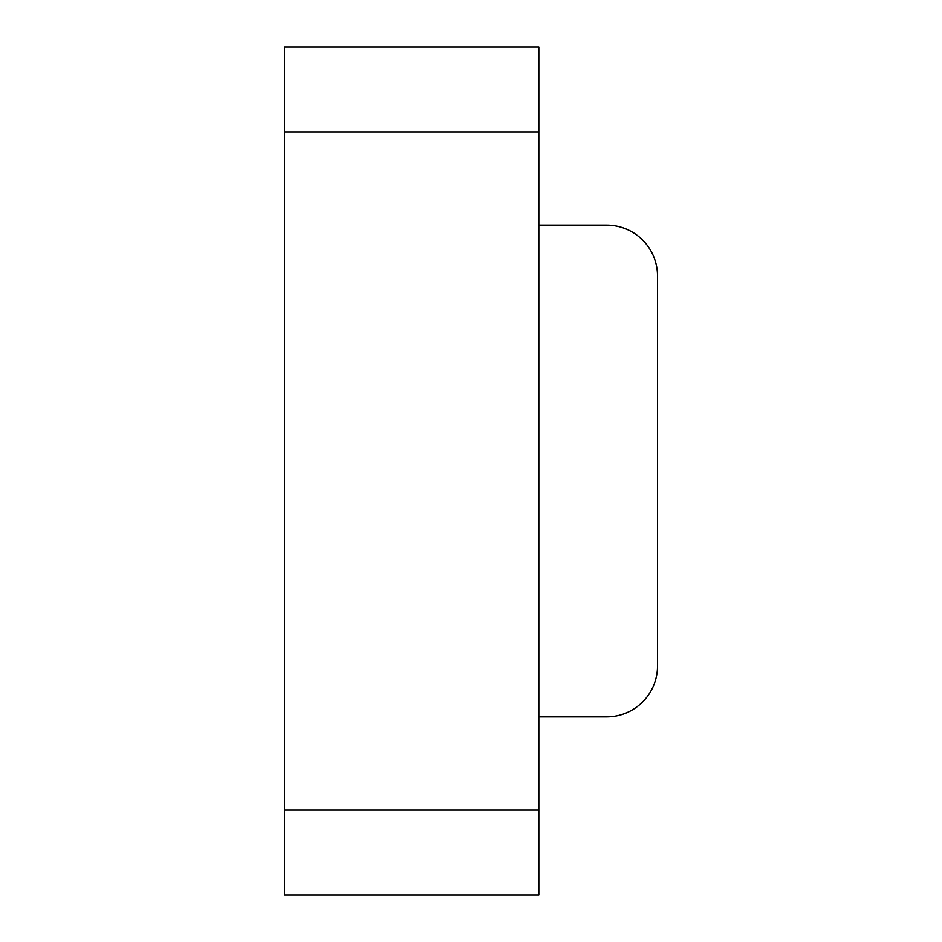 <?xml version="1.0" encoding="UTF-8"?>
<svg xmlns="http://www.w3.org/2000/svg" width="942" height="942" viewBox="0 0 942 942"><rect width="100%" height="100%" fill="white"/><g stroke="black" fill="none" stroke-linecap="round" stroke-linejoin="round"><path stroke-width="1.41" d="M284.484 131.88L538.824 131.88L538.824 47.1L284.484 47.1L284.484 894.9L538.824 894.9L538.824 810.12L284.484 810.12M538.824 131.88L538.824 810.12M538.824 225.138L606.648 225.138A50.868 50.868 0 0 1 657.516 276.006L657.516 665.994A50.868 50.868 0 0 1 606.648 716.862L538.824 716.862"/></g></svg>
